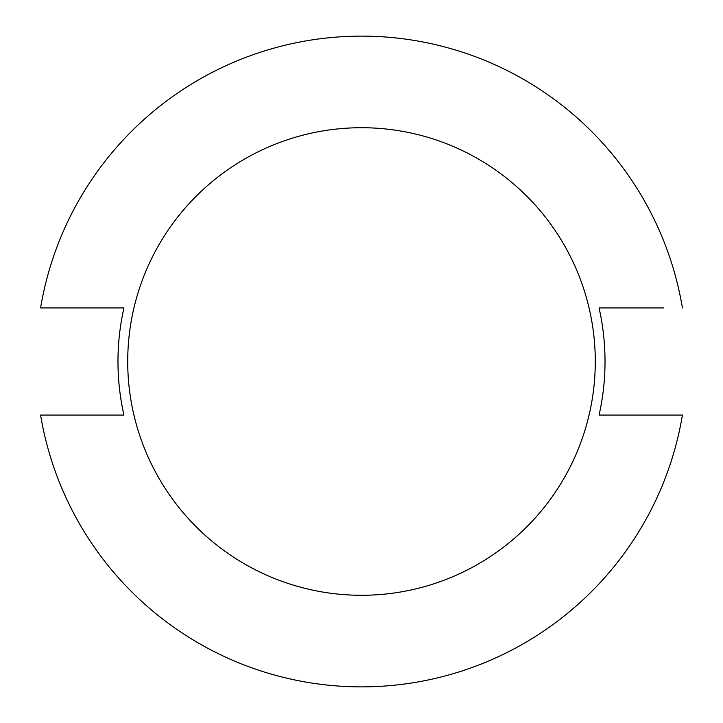 <?xml version="1.0" encoding="UTF-8"?>
<svg xmlns="http://www.w3.org/2000/svg" width="723" height="723" viewBox="0 0 723 723"><rect width="100%" height="100%" fill="white"/><g stroke="black" fill="none" stroke-linecap="round" stroke-linejoin="round"><path stroke-width="1.08" d="M682.413 307.926A325.35 325.35 0 0 0 40.587 307.926L123.94 307.926A243.524 243.524 0 0 0 123.94 415.074L40.587 415.074A325.35 325.35 0 0 0 682.413 415.074L599.06 415.074A243.524 243.524 0 0 0 599.06 307.926L663.75 307.926M127.718 361.5A233.782 233.782 0 0 0 361.5 595.282A233.782 233.782 0 0 0 595.282 361.5A233.782 233.782 0 0 0 361.5 127.718A233.782 233.782 0 0 0 127.718 361.5M662.639 415.074L682.413 415.074M40.587 415.074L60.361 415.074M60.361 307.926L59.882 307.926M41.744 307.926L40.587 307.926"/></g></svg>
